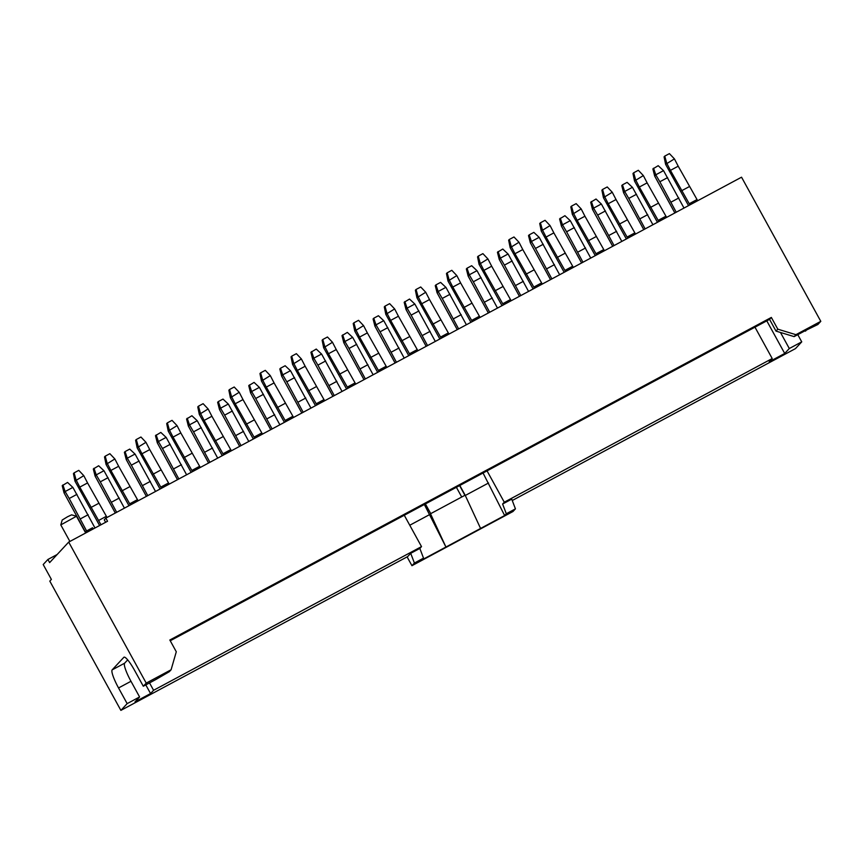 <?xml version="1.0" encoding="UTF-8"?>
<svg xmlns="http://www.w3.org/2000/svg" width="864" height="864" viewBox="0 0 864 864"><rect width="100%" height="100%" fill="white"/><g stroke="black" fill="none" stroke-linecap="round" stroke-linejoin="round"><path stroke-width="1.3" d="M85.234 531.706L64.033 492.847L62.219 485.665L67.554 482.436L72.932 487.469L94.986 527.99M72.857 487.404L65.135 491.54L69.206 498.506L76.972 494.338M65.135 491.54L62.899 484.931M65.156 491.638L64.033 492.847M69.206 498.506L86.605 530.971M80.395 518.875L88.171 514.706M74.952 481.097L73.44 473.591L74.11 472.867L78.775 470.362L83.786 475.643L74.952 481.097L99.608 525.506M107.039 517.471L87.556 482.944L79.79 487.112L76.075 479.887M87.556 482.944L83.786 475.643M100.991 524.772L79.79 487.112M106.391 516.294L98.626 520.463M74.11 472.867L76.054 479.79M98.755 503.312L90.99 507.481M115.301 513.032L95.094 476.086L93.312 468.99L98.647 465.761L104.015 470.794L124.438 508.14M103.95 470.729L96.217 474.876L100.289 481.842L108.065 477.673M96.217 474.876L93.982 468.266M96.25 474.962L95.126 476.172M100.289 481.842L116.662 512.298M111.488 502.211L119.254 498.042M146.383 496.368L126.209 459.497L124.394 452.315L125.064 451.591L129.73 449.096L135.108 454.129L155.52 491.465M135.032 454.054L127.3 458.201L131.371 465.167L139.147 460.998M127.3 458.201L125.064 451.591M127.332 458.298L126.209 459.497M131.371 465.167L147.755 495.634M142.571 485.536L150.347 481.367M177.476 479.693L157.302 442.832L155.477 435.65L160.823 432.421L166.19 437.454L186.613 474.79M166.126 437.389L158.393 441.536L162.464 448.492L170.23 444.323M158.393 441.536L156.157 434.927M158.414 441.623L157.302 442.832M162.464 448.492L178.837 478.958M173.664 468.86L181.429 464.702M106.045 464.422L104.522 456.916L105.192 456.192L109.858 453.697L114.869 458.968L106.045 464.422L128.974 505.699M138.121 500.796L118.649 466.279L110.873 470.448L107.168 463.212M118.649 466.279L114.869 458.968M130.356 504.965L110.873 470.448M137.484 499.63L129.708 503.798M105.192 456.192L107.136 463.115M129.848 486.648L122.072 490.817M137.128 447.746L135.605 440.251L136.285 439.528L140.94 437.022L145.962 442.303L137.128 447.746L160.056 489.035M169.204 484.121L149.731 449.604L141.955 453.773L138.251 446.548M149.731 449.604L145.962 442.303M161.438 488.29L141.955 453.773M168.566 482.954L160.79 487.123M136.285 439.528L138.229 446.45M160.931 469.973L153.155 474.142M168.21 431.082L166.698 423.576L167.368 422.852L172.033 420.358L177.044 425.628L168.21 431.082L191.149 472.36M200.297 467.456L180.814 432.94L173.048 437.098L169.333 429.872M180.814 432.94L177.044 425.628M192.521 471.625L173.048 437.098M199.649 466.29L191.884 470.448M167.368 422.852L169.312 429.775M192.013 453.308L184.248 457.477M208.559 463.018L188.352 426.071L186.57 418.975L191.905 415.746L197.273 420.79L217.696 458.125M197.208 420.714L189.475 424.861L193.547 431.827L201.323 427.658M189.475 424.861L187.24 418.252M189.508 424.948L188.384 426.157M193.547 431.827L209.93 462.294M204.746 452.196L212.522 448.027M199.303 414.407L197.78 406.912L198.45 406.188L203.116 403.682L208.127 408.964L199.303 414.407L222.232 455.695M231.379 450.781L211.907 416.264L204.131 420.433L200.426 413.197M211.907 416.264L208.127 408.964M223.614 454.95L204.131 420.433M230.742 449.615L222.966 453.784M198.45 406.188L200.405 413.1M223.106 436.633L215.33 440.802M239.652 446.353L219.467 409.493L217.652 402.3L218.333 401.576L222.988 399.082L228.366 404.114L248.789 441.45M228.29 404.039L220.568 408.186L224.629 415.152L232.405 410.983M220.568 408.186L218.333 401.576M220.59 408.283L219.467 409.493M224.629 415.152L241.013 445.619M235.829 435.521L243.605 431.352M230.386 397.742L228.874 390.236L229.543 389.513L234.209 387.007L239.22 392.288L230.386 397.742L253.314 439.02M262.472 434.117L242.989 399.589L235.224 403.758L231.509 396.533M242.989 399.589L239.22 392.288M254.696 438.286L235.224 403.758M261.824 432.94L254.059 437.108M229.543 389.513L231.487 396.436M254.189 419.958L246.413 424.127M270.734 429.678L250.56 392.818L248.746 385.636L254.081 382.406L259.448 387.439L279.871 424.775M259.384 387.374L251.651 391.522L255.722 398.488L263.488 394.319M251.651 391.522L249.415 384.912M251.672 391.608L250.56 392.818M255.722 398.488L272.095 428.944M266.922 418.856L274.687 414.688M261.479 381.067L259.956 373.561L260.626 372.838L265.291 370.343L270.302 375.613L261.479 381.067L284.407 422.345M293.555 417.442L274.082 382.925L266.306 387.094L262.591 379.858M274.082 382.925L270.302 375.613M285.779 421.61L266.306 387.094M292.907 416.275L285.142 420.444M260.626 372.838L262.57 379.76M285.271 403.294L277.506 407.462M301.817 413.014L281.642 376.142L279.828 368.96L280.498 368.237L285.163 365.742L290.531 370.775L310.954 408.11M290.466 370.699L282.733 374.846L286.805 381.812L294.581 377.644M282.733 374.846L280.498 368.237M282.766 374.944L281.642 376.142M286.805 381.812L303.188 412.279M298.004 402.181L305.78 398.012M292.561 364.392L291.038 356.897L291.719 356.173L296.374 353.668L301.385 358.949L292.561 364.392L315.49 405.68M324.637 400.766L305.165 366.25L297.389 370.418L293.684 363.193M305.165 366.25L301.385 358.949M316.872 404.935L297.389 370.418M324 399.6L316.224 403.769M291.719 356.173L293.663 363.096M316.364 386.618L308.588 390.787M332.91 396.338L312.725 359.478L310.91 352.296L316.246 349.067L321.624 354.1L342.047 391.435M321.559 354.035L313.826 358.171L317.898 365.137L325.663 360.968M313.826 358.171L311.591 351.572M313.848 358.268L312.725 359.478M317.898 365.137L334.271 395.604M329.087 385.506L336.863 381.337M323.644 347.728L322.132 340.222L322.801 339.498L327.467 337.003L332.478 342.274L323.644 347.728L346.583 389.005M355.73 384.102L336.247 349.574L328.482 353.743L324.767 346.518M336.247 349.574L332.478 342.274M347.954 388.271L328.482 353.743M355.082 382.925L347.317 387.094M322.801 339.498L324.745 346.421M347.447 369.954L339.682 374.112M363.992 379.663L343.786 342.716L342.004 335.621L347.339 332.392L352.706 337.424L373.129 374.771M352.642 337.36L344.909 341.507L348.98 348.473L356.756 344.304M344.909 341.507L342.673 334.897M344.941 341.593L343.818 342.803M348.98 348.473L365.364 378.94M360.18 368.842L367.945 364.673M354.737 331.052L353.214 323.546L353.884 322.823L358.549 320.328L363.56 325.609L354.737 331.052L377.665 372.341M386.813 367.427L367.34 332.91L359.564 337.079L355.86 329.843M367.34 332.91L363.56 325.609M379.048 371.596L359.564 337.079M386.176 366.26L378.4 370.429M353.884 322.823L355.828 329.746M378.54 353.279L370.764 357.448M395.086 362.999L374.9 326.128L373.086 318.946L373.756 318.222L378.421 315.727L383.8 320.76L404.222 358.096M383.724 320.684L376.002 324.832L380.063 331.798L387.839 327.629M376.002 324.832L373.756 318.222M376.024 324.929L374.9 326.128M380.063 331.798L396.446 362.264M391.262 352.166L399.038 347.998M385.819 314.377L384.296 306.882L384.977 306.158L389.642 303.653L394.654 308.934L385.819 314.377L408.748 355.666M417.906 350.762L398.423 316.235L390.647 320.404L386.942 313.178M398.423 316.235L394.654 308.934M410.13 354.92L390.647 320.404M417.258 349.585L409.482 353.754M384.977 306.158L386.921 313.081M409.622 336.604L401.846 340.772M426.168 346.324L405.994 309.463L404.179 302.281L409.514 299.052L414.882 304.085L435.305 341.42M414.817 304.02L407.084 308.167L411.156 315.122L418.921 310.964M407.084 308.167L404.849 301.558M407.106 308.254L405.994 309.463M411.156 315.122L427.529 345.589M422.356 335.502L430.121 331.333M416.912 297.713L415.39 290.207L416.059 289.483L420.725 286.988L425.736 292.259L416.912 297.713L439.841 338.99M448.988 334.087L429.505 299.57L421.74 303.739L418.025 296.503M429.505 299.57L425.736 292.259M441.212 338.256L421.74 303.739M448.34 332.921L440.575 337.09M416.059 289.483L418.003 296.406M440.705 319.939L432.94 324.108M457.25 329.648L437.076 292.788L435.262 285.606L435.931 284.882L440.597 282.388L445.964 287.42L466.387 324.756M445.9 287.345L438.167 291.492L442.238 298.458L450.014 294.289M438.167 291.492L435.931 284.882M438.199 291.589L437.076 292.788M442.238 298.458L458.622 328.925M453.438 318.827L461.214 314.658M447.995 281.038L446.472 273.542L447.152 272.819L451.807 270.313L456.818 275.594L447.995 281.038L470.923 322.326M480.071 317.412L460.598 282.895L452.822 287.064L449.118 279.828M460.598 282.895L456.818 275.594M472.306 321.581L452.822 287.064M479.434 316.246L471.658 320.414M447.152 272.819L449.096 279.742M471.798 303.264L464.022 307.433M488.344 312.984L468.158 276.124L466.344 268.942L467.024 268.207L471.679 265.712L477.058 270.745L497.48 308.081M476.982 270.67L469.26 274.817L473.321 281.783L481.097 277.614M469.26 274.817L467.024 268.207M469.282 274.914L468.158 276.124M473.321 281.783L489.704 312.25M484.52 302.152L492.296 297.983M479.077 264.373L477.565 256.867L478.235 256.144L482.9 253.638L487.912 258.919L479.077 264.373L502.006 305.651M511.164 300.748L491.681 266.22L483.916 270.389L480.2 263.164M491.681 266.22L487.912 258.919M503.388 304.916L483.916 270.389M510.516 299.57L502.751 303.739M478.235 256.144L480.179 263.066M502.88 286.589L495.115 290.758M519.426 296.309L499.252 259.448L497.437 252.266L502.772 249.037L508.14 254.07L528.563 291.416M508.075 254.005L500.342 258.152L504.414 265.118L512.179 260.95M500.342 258.152L498.107 251.543M500.375 258.239L499.252 259.448M504.414 265.118L520.787 295.574M515.614 285.487L523.379 281.318M510.17 247.698L508.648 240.192L509.317 239.468L513.983 236.974L518.994 242.244L510.17 247.698L533.099 288.976M542.246 284.072L522.774 249.556L514.998 253.724L511.283 246.488M522.774 249.556L518.994 242.244M534.47 288.241L514.998 253.724M541.609 282.906L533.833 287.075M509.317 239.468L511.261 246.391M533.963 269.924L526.198 274.093M550.508 279.644L530.334 242.773L528.52 235.591L529.189 234.868L533.855 232.373L539.233 237.406L559.645 274.741M539.158 237.33L531.425 241.477L535.496 248.443L543.272 244.274M531.425 241.477L529.189 234.868M531.457 241.574L530.334 242.773M535.496 248.443L551.88 278.91M546.696 268.812L554.472 264.643M541.253 231.023L539.73 223.528L540.41 222.804L545.065 220.298L550.076 225.58L541.253 231.023L564.181 272.311M573.329 267.397L553.856 232.88L546.08 237.049L542.376 229.824M553.856 232.88L550.076 225.58M565.564 271.566L546.08 237.049M572.692 266.231L564.916 270.4M540.41 222.804L542.354 229.727M565.056 253.249L557.28 257.418M581.602 262.969L561.416 226.109L559.602 218.927L564.937 215.698L570.316 220.73L590.738 258.066M570.251 220.666L562.518 224.802L566.59 231.768L574.355 227.599M562.518 224.802L560.282 218.203M562.54 224.899L561.416 226.109M566.59 231.768L582.962 262.235M577.789 252.137L585.554 247.979M572.335 214.358L570.823 206.852L571.493 206.129L576.158 203.634L581.17 208.904L572.335 214.358L595.274 255.636M604.422 250.733L584.939 216.216L577.174 220.374L573.458 213.149M584.939 216.216L581.17 208.904M596.646 254.902L577.174 220.374M603.774 249.566L596.009 253.724M571.493 206.129L573.437 213.052M596.138 236.585L588.373 240.754M612.684 246.294L592.477 209.347L590.695 202.252L596.03 199.022L601.398 204.066L621.821 241.402M601.333 203.99L593.6 208.138L597.672 215.104L605.448 210.935M593.6 208.138L591.365 201.528M593.633 208.224L592.51 209.434M597.672 215.104L614.056 245.57M608.872 235.472L616.637 231.304M603.428 197.683L601.906 190.188L602.575 189.454L607.241 186.959L612.252 192.24L603.428 197.683L626.357 238.972M635.504 234.058L616.032 199.541L608.256 203.71L604.552 196.474M616.032 199.541L612.252 192.24M627.739 238.226L608.256 203.71M634.867 232.891L627.091 237.06M602.575 189.454L604.519 196.376M627.232 219.91L619.456 224.078M643.777 229.63L623.592 192.769L621.778 185.576L622.458 184.853L627.113 182.358L632.491 187.391L652.914 224.726M632.416 187.315L624.694 191.462L628.754 198.428L636.53 194.26M624.694 191.462L622.458 184.853M624.715 191.56L623.592 192.769M628.754 198.428L645.138 228.895M639.954 218.797L647.73 214.628M634.511 181.019L632.988 173.513L633.668 172.789L638.334 170.284L643.345 175.565L634.511 181.019L657.439 222.296M666.598 217.393L647.114 182.866L639.349 187.034L635.634 179.809M647.114 182.866L643.345 175.565M658.822 221.562L639.349 187.034M665.95 216.216L658.174 220.385M633.668 172.789L635.612 179.712M658.314 203.234L650.538 207.403M674.86 212.954L654.685 176.094L652.871 168.912L658.206 165.683L663.574 170.716L683.996 208.051M663.509 170.651L655.776 174.798L659.848 181.764L667.613 177.595M655.776 174.798L653.54 168.188M655.798 174.884L654.685 176.094M659.848 181.764L676.22 212.22M671.047 202.133L678.812 197.964M665.604 164.344L664.081 156.838L664.751 156.114L669.416 153.619L674.428 158.89L665.604 164.344L688.532 205.621M697.68 200.718L678.208 166.201L670.432 170.37L666.716 163.134M678.208 166.201L674.428 158.89M689.904 204.887L670.432 170.37M697.032 199.552L689.267 203.72M664.751 156.114L666.695 163.037M689.396 186.57L681.631 190.739M76.464 516.251L71.615 514.847L67.597 516.726L62.208 520.02L60.793 524.902L76.464 516.251L85.676 532.98M105.624 522.288L104.263 519.804L105.829 518.119L107.557 521.251L68.699 542.084L49.637 562.604L47.909 559.472L57.143 554.515M805.194 330.685L817.884 324.486L820.8 321.343L795.928 334.681L777.816 329.184L771.347 317.434L169.83 640.019L176.288 651.769L171.094 669.773L169.301 671.706L155.747 679.579L143.305 686.243L134.698 670.572A17.906 3.121 -118.2 0 0 123.984 657.202A17.906 3.121 -118.2 0 0 123.833 657.32L112.169 669.87A17.906 3.121 -118.2 0 0 118.541 687.96L127.159 703.62L120.884 710.381L407.657 556.589L410.702 553.316L414.407 563.036L423.533 558.144L419.828 548.424L421.513 546.61L404.276 515.257M127.688 659.891L124.61 663.206A17.906 3.121 -118.2 0 0 130.982 681.286L139.59 696.956L127.159 703.62M171.094 669.773L146.221 683.111L143.305 686.243M120.884 710.381L49.81 581.116L51.386 579.42L43.2 564.538L47.909 559.472M766.789 320.846L784.717 353.462L789.307 348.527L801.738 341.863L795.452 348.624L512.255 500.504M139.59 696.956L135.011 701.881L150.563 693.554L153.587 690.293L421.513 546.61M145.8 684.904L150.563 693.554M805.453 331.15L806.576 329.951L794.135 336.614L776.023 331.117L769.554 319.367L170.24 640.764M789.307 348.527L780.689 332.867A17.906 3.121 61.8 0 1 780.473 332.467M784.717 353.462L769.176 361.8L772.211 358.538L504.284 502.211L487.048 470.869M754.974 327.186L772.211 358.538M483.052 473.008L504.652 515.538L506.315 513.756L502.6 504.025L504.284 502.211M465.286 495.472L488.549 482.998M459.81 485.471L465.145 495.18L480.578 528.444L445.943 547.031L424.343 504.49M425.174 504.047L430.736 513.637L464.929 495.299L459.594 485.59M425.39 503.928L430.736 513.637M430.51 513.756L445.943 547.031L421.87 559.937L423.533 558.144M409.763 525.247L429.84 514.48M149.526 682.906L153.587 690.293M504.652 515.538L480.578 528.444M502.6 504.025L511.726 499.133L515.441 508.853L512.978 511.51L411.944 565.693L414.407 563.036M515.441 508.853L506.315 513.756M105.829 518.119L741.55 177.196L820.8 321.343M146.221 683.111L68.699 542.084M407.106 556.891L411.944 565.693M461.732 497.016L456.397 487.307M801.738 341.863L797.774 334.66M419.828 548.424L410.702 553.316M794.135 336.614L795.928 334.681M769.554 319.367L771.347 317.434M776.023 331.117L777.816 329.184M85.028 531.814L92.578 527.764L93.215 528.941M130.982 681.286L118.541 687.96M124.61 663.206L112.169 669.87M69.887 541.447L60.793 524.902"/></g></svg>
